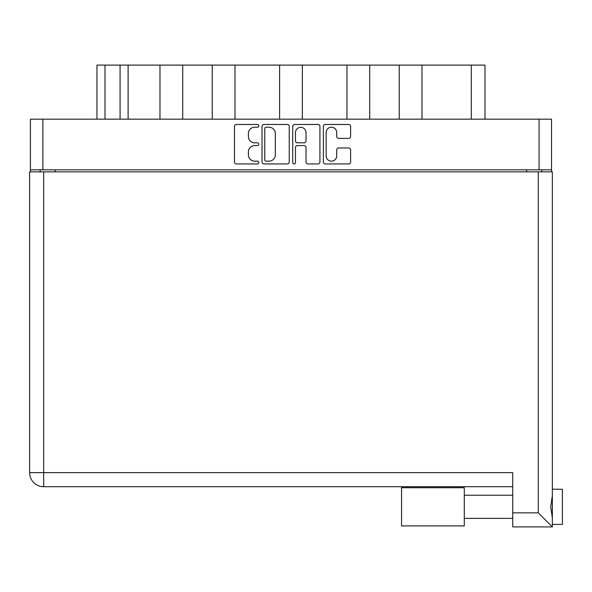 <?xml version="1.0" encoding="UTF-8"?>
<svg xmlns="http://www.w3.org/2000/svg" width="592" height="592" viewBox="0 0 592 592"><rect width="100%" height="100%" fill="white"/><g stroke="black" fill="none" stroke-linecap="round" stroke-linejoin="round"><path stroke-width="0.89" d="M326.155 155.896A5.276 5.276 0 0 0 331.431 161.172A5.276 5.276 0 0 0 336.707 155.896L336.707 149.924A1.976 1.976 0 0 1 338.683 147.956L348.651 147.956A1.976 1.976 0 0 1 350.619 149.924L350.619 161.964A1.976 1.976 0 0 1 348.651 163.94L325.363 163.94A1.976 1.976 0 0 1 323.387 161.964L323.387 126.444A1.976 1.976 0 0 1 325.363 124.468L348.651 124.468A1.976 1.976 0 0 1 350.619 126.444L350.619 136.404A1.976 1.976 0 0 1 348.651 138.38L338.683 138.38A1.976 1.976 0 0 1 336.707 136.404L336.707 132.512A5.276 5.276 0 0 0 331.431 127.228A5.276 5.276 0 0 0 326.155 132.512L326.155 155.896M294.083 163.94A1.384 1.384 0 0 0 295.46 162.556L295.46 147.556A1.976 1.976 0 0 1 297.436 145.58L304.051 145.58A1.976 1.976 0 0 1 306.02 147.556L306.02 161.964A1.976 1.976 0 0 0 307.995 163.94L317.963 163.94A1.976 1.976 0 0 0 319.932 161.964L319.932 126.444A1.976 1.976 0 0 0 317.963 124.468L294.675 124.468A1.976 1.976 0 0 0 292.7 126.444L292.7 162.556A1.384 1.384 0 0 0 294.083 163.94M289.244 161.964L289.244 126.444A1.976 1.976 0 0 0 287.275 124.468L263.988 124.468A1.976 1.976 0 0 0 262.012 126.444L262.012 161.964A1.976 1.976 0 0 0 263.988 163.94L287.275 163.94A1.976 1.976 0 0 0 289.244 161.964M30.407 119.17L30.407 169.837L30.407 119.17L551.544 119.17L551.544 171.85M551.544 119.17L551.544 169.837L30.407 169.837L30.407 171.85M254.708 127.228L257.424 127.228A1.384 1.384 0 0 0 258.808 125.852A1.384 1.384 0 0 0 257.424 124.468L236.452 124.468A1.976 1.976 0 0 0 234.484 126.444L234.484 161.964A1.976 1.976 0 0 0 236.452 163.94L257.424 163.94A1.384 1.384 0 0 0 258.808 162.556A1.384 1.384 0 0 0 257.424 161.172L254.708 161.172A6.312 6.312 0 0 1 248.396 154.86L248.396 151.9A6.312 6.312 0 0 1 254.708 145.58L257.424 145.58A1.384 1.384 0 0 0 258.808 144.204A1.384 1.384 0 0 0 257.424 142.82L254.708 142.82A6.312 6.312 0 0 1 248.396 136.508L248.396 133.548A6.312 6.312 0 0 1 254.708 127.228M346.956 119.17L346.956 65.083L302.349 65.083L302.349 119.17M399.23 119.17L399.23 65.083L369.704 65.083L369.704 119.17M159.973 119.17L159.973 65.083L128.116 65.083L128.116 119.17M212.247 119.17L212.247 65.083L182.721 65.083L182.721 119.17M279.602 119.17L279.602 65.083L234.994 65.083L234.994 119.17M40.152 171.85L40.152 169.837M541.791 169.837L541.791 171.85M96.955 119.17L96.955 65.083L128.116 65.083M471.321 119.17L471.321 65.083L421.978 65.083L421.978 119.17M471.321 65.083L484.996 65.083L484.996 119.17M369.704 65.083L346.956 65.083M421.978 65.083L399.23 65.083M182.721 65.083L159.973 65.083M234.994 65.083L212.247 65.083M302.349 65.083L279.602 65.083M266.156 127.228A1.384 1.384 0 0 0 264.772 128.612L264.772 159.796A1.384 1.384 0 0 0 266.156 161.172L269.02 161.172A6.312 6.312 0 0 0 275.332 154.86L275.332 133.548A6.312 6.312 0 0 0 269.02 127.228L266.156 127.228M306.02 132.608A5.276 5.276 0 0 0 300.743 127.332A5.276 5.276 0 0 0 295.46 132.608L295.46 140.844A1.976 1.976 0 0 0 297.436 142.82L304.051 142.82A1.976 1.976 0 0 0 306.02 140.844L306.02 132.608M552.351 489.214L562.4 489.214L562.4 524.401L552.351 524.401L562.4 524.401M552.351 506.811L552.351 526.917L512.739 526.917L512.739 472.631L43.675 472.631L43.675 171.85L552.351 171.85L552.351 506.811M552.351 495.726L550.686 506.811L552.351 517.889M29.6 171.85L29.6 472.631A14.075 14.075 0 0 0 43.675 486.705L512.739 486.705L43.675 486.705L43.675 472.631L29.6 472.631L29.6 171.85L43.675 171.85M512.739 526.917L552.351 526.917L538.276 512.842L538.276 171.85M29.6 472.631A14.075 14.075 0 0 0 43.675 486.705A14.075 14.075 0 0 1 29.6 472.631M464.283 525.911L401.554 525.911L401.554 487.704L464.283 487.704L464.283 525.911L401.554 525.911M42.868 119.17L42.868 169.837M539.075 169.837L539.075 119.17M526.71 171.85L526.71 169.837M55.234 169.837L55.234 171.85M104.999 65.083L104.999 119.17M120.072 119.17L120.072 65.083M512.739 512.842L538.276 512.842M464.283 518.37L512.739 518.37L464.283 518.37M464.283 495.245L512.739 495.245"/></g></svg>
